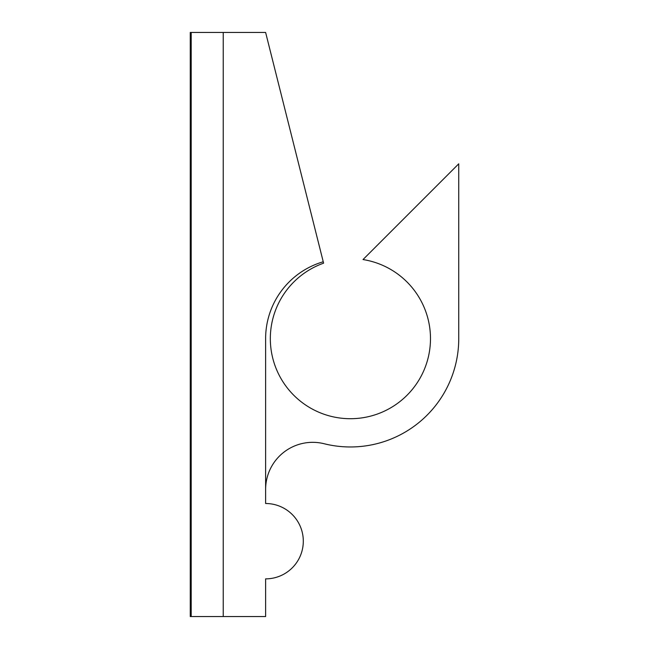 <?xml version="1.0" encoding="UTF-8"?>
<svg xmlns="http://www.w3.org/2000/svg" width="649" height="649" viewBox="0 0 649 649"><rect width="100%" height="100%" fill="white"/><g stroke="black" fill="none" stroke-linecap="round" stroke-linejoin="round"><path stroke-width="0.97" d="M323.243 261.766A80.078 80.078 0 0 0 265.619 338.632L265.619 503.502A37.683 37.683 0 0 1 303.302 541.185A37.683 37.683 0 0 1 265.619 578.867L265.619 616.55L223.224 616.55L223.224 32.45L265.619 32.45L323.6 263.178A80.078 80.078 0 0 0 289.081 390.13A80.078 80.078 0 0 0 420.09 378.083A80.078 80.078 0 0 0 363.018 259.551L458.746 163.816L458.746 338.632A108.342 108.342 0 0 1 324.143 443.738A47.101 47.101 0 0 0 265.619 489.443M223.224 32.45L223.224 616.55L191.195 616.55L191.195 32.45L223.224 32.45M191.195 616.55L190.254 616.55L190.254 32.45L191.195 32.45"/></g></svg>
